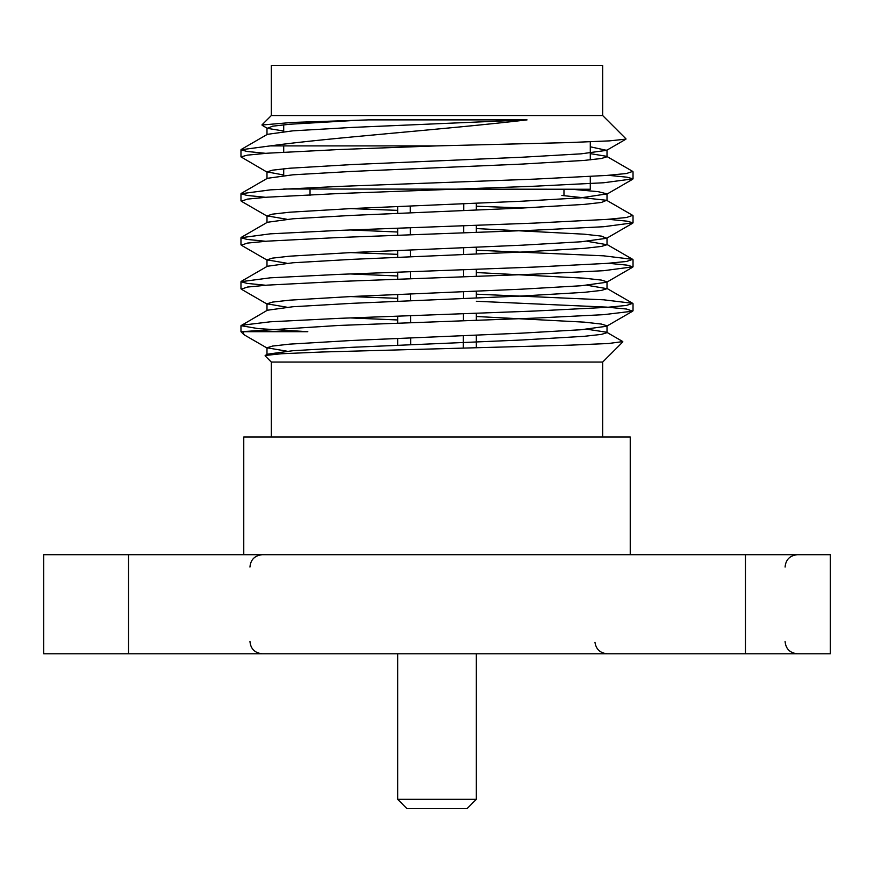 <?xml version="1.0" encoding="UTF-8"?>
<svg xmlns="http://www.w3.org/2000/svg" width="874" height="874" viewBox="0 0 874 874"><rect width="100%" height="100%" fill="white"/><g stroke="black" fill="none" stroke-linecap="round" stroke-linejoin="round"><path stroke-width="1.31" d="M265.073 355.805L271.322 362.054L602.678 362.054L622.823 341.92M245.015 335.321L243.682 334.349L243.518 331.705L307.823 331.705L258.092 328.602L240.973 325.685L267.368 310.237L292.877 306.741L351.993 303.333L522.007 296.002L584.236 292.342L601.421 290.408L607.015 288.682L586.967 285.252M243.649 334.381L240.973 331.705L240.973 325.696M622.736 341.603L608.555 343.504L570.875 345.132L322.091 352.003L281.395 353.752L265.204 355.467L267.368 354.21L292.877 350.714L351.993 347.306L522.007 339.986L584.236 336.315L601.421 334.392L607.015 332.655L606.632 332.218L622.769 341.548M476.33 301.268L606.731 307.124L626.56 309.046L632.7 311.166L603.672 314.673L535.019 318.114L338.981 325.445L240.973 331.705M271.322 362.054L271.322 437M243.759 554.684L243.759 437L630.241 437L630.241 554.684M128.554 554.684L128.554 653.785L43.7 653.785L43.7 554.684L830.3 554.684L830.3 653.785L745.446 653.785L745.446 554.684M128.554 653.785L745.446 653.785M241.3 149.41L267.368 134.334L292.877 130.838L351.993 127.429L527.066 119.88C448.395 129.188 327.455 137.895 270.274 145.892L240.973 149.782L247.047 151.464L265.674 153.332M590.289 153.649L606.632 156.315L632.7 171.402L626.582 173.5L606.764 175.434L535.019 179.104L338.981 186.424L270.328 189.866L240.973 193.755L247.047 195.437L265.674 197.305M476.33 206.22L523.57 207.99M561.873 195.448L606.632 200.299L632.7 215.375L626.582 217.484L606.764 219.407L535.019 223.078L338.981 230.408L270.328 233.839L240.973 237.728L247.036 239.41L265.674 241.279M476.33 250.193L603.672 255.831L632.7 259.349L626.571 261.457L606.753 263.391L535.019 267.051L338.981 274.381L270.328 277.823L240.973 281.701L247.025 283.384L265.674 285.252M476.33 294.177L603.672 299.804L632.7 303.322L626.549 305.43L606.731 307.364L535.019 311.024L338.981 318.354L270.328 321.796L241.3 325.314M606.632 156.315L607.015 156.752L601.421 158.489L584.236 160.412L522.007 164.083L351.993 171.413L292.877 174.811L267.368 178.307L241.3 193.383M606.632 200.299L601.421 202.462L584.236 204.396L522.007 208.056L351.993 215.386L292.877 218.784L267.368 222.28L241.3 237.357M350.43 229.971L397.67 232.014M586.967 241.279L607.015 244.709L601.399 246.446L584.203 248.369L522.007 252.029L351.993 259.36L292.877 262.768L267.368 266.253L241.3 281.341M350.43 273.955L397.67 275.987M350.43 317.928L397.67 319.96M586.967 329.225L606.632 332.218M527.066 119.88L368.38 119.88L351.993 120.59L289.764 124.25L272.579 126.184L267.368 128.347L283.711 131.024M590.289 146.799L606.632 150.339L581.123 153.835L522.007 157.233L351.993 164.563L289.786 168.223L272.59 170.157L266.985 171.894L283.711 174.997M571.771 189.254L598.231 191.679L607.015 193.875L581.123 197.808L522.007 201.206L351.993 208.536L289.775 212.207L272.59 214.13L266.985 215.867L287.033 219.287M476.33 228.562L584.236 234.188L601.421 236.122L606.632 238.285L581.123 241.781L522.007 245.19L351.993 252.52L289.764 256.18L272.579 258.114L266.985 259.84L287.033 263.271M476.33 272.535L584.236 278.172L601.421 280.095L607.015 281.832L606.632 282.269L581.123 285.754L522.007 289.163L351.993 296.494L289.775 300.153L272.59 302.087L266.985 303.813L287.033 307.244M476.33 316.508L584.203 322.135L601.399 324.068L607.015 325.805M632.7 311.166L606.632 326.242L581.123 329.727L522.007 333.136L351.993 340.467L289.786 344.127L272.59 346.06L266.985 347.786L287.033 351.217M267.368 172.331L240.973 156.872L247.451 155.135L267.269 153.212L338.981 149.541L436.596 145.892L568.013 142.604L609.407 140.878L625.904 139.141M262.113 124.993L291.938 122.458L368.38 119.88M608.326 175.313L626.975 177.182L633.027 178.864L603.672 182.753L535.019 186.195L338.981 193.525L267.247 197.185L247.429 199.108L241.3 201.228L267.368 216.304M350.43 208.602L397.67 210.372M608.326 219.287L626.964 221.155L633.027 222.837L603.672 226.727L535.019 230.168L338.981 237.499L267.236 241.158L247.418 243.092L241.3 245.201L267.368 260.277M350.43 252.586L397.67 254.345M608.326 263.271L626.953 265.128L633.027 266.81L603.672 270.7L535.019 274.141L338.981 281.472L267.236 285.132L247.418 287.065L241.3 289.174L267.368 304.25M350.43 296.559L397.67 298.329M436.596 145.892L270.274 145.892M271.322 115.543L271.322 65.375L602.678 65.375L602.678 115.543L271.322 115.543L261.992 124.873M602.678 115.543L625.97 138.835M590.289 176.526L590.289 189.254L283.711 189.002M590.289 159.855L590.289 141.807M310.03 195.448L310.03 189.254M397.67 799.328L476.33 799.328L467.044 808.625L406.956 808.625L397.67 799.328L397.67 653.785M410.66 344.782L410.638 337.932M410.583 322.768L410.562 315.678M410.507 300.809L410.485 293.97M410.441 278.795L410.419 271.705M410.376 256.847L410.365 249.997M410.321 234.833L410.31 227.732M410.277 212.874L410.256 206.024M463.744 203.718L463.733 210.568M463.701 225.743L463.679 232.834M463.646 247.703L463.624 254.553M463.581 269.716L463.57 276.818M463.515 291.687L463.493 298.526M463.449 313.7L463.428 320.791M463.373 335.66L463.329 348.114M602.678 362.054L602.678 437M249.953 567.073C250.62 559.611 254.749 555.482 262.342 554.684M785.081 567.073C785.748 559.611 789.878 555.482 797.47 554.684M249.953 641.396C250.62 648.847 254.749 652.976 262.342 653.785M785.081 641.396C785.748 648.847 789.878 652.976 797.47 653.785M594.976 642.346C596.057 649.295 600.176 653.107 607.332 653.785M632.7 259.349L606.632 244.272M632.7 303.322L606.632 288.245M266.985 127.921L266.985 134.552M266.985 171.905L266.985 178.525M266.985 215.878L266.985 222.499M266.985 259.829L266.985 266.472M266.985 303.824L266.985 310.456M266.985 347.797L266.985 354.429M607.015 149.902L607.015 156.752M607.015 193.897L607.015 200.725M607.015 237.848L607.015 244.687M607.015 281.821L607.015 288.682M607.015 326.024L607.015 332.655M267.368 128.347L262.156 125.332M606.632 150.339L625.926 139.185M606.632 194.312L632.7 179.236M606.632 238.285L632.7 223.209M606.632 282.269L632.7 267.182M267.368 348.223L245.026 335.31M633.027 310.794L633.027 303.682M633.027 266.821L633.027 259.72M633.027 222.837L633.027 215.747M633.027 178.853L633.027 171.785M240.973 288.791L240.973 281.712M240.973 244.818L240.973 237.728M240.973 200.856L240.973 193.744M240.973 156.883L240.973 149.771M283.711 175.63L283.711 168.791M283.711 152.12L283.711 145.892M283.711 131.657L283.711 124.818M563.97 195.448L563.97 189.254M476.33 799.328L476.33 653.785M476.33 203.183L476.33 210.022M476.33 225.273L476.33 232.364M476.33 247.156L476.33 253.995M476.33 269.247L476.33 276.337M476.33 291.129L476.33 297.979M476.33 313.22L476.33 320.31M476.33 335.103L476.33 347.776M397.67 206.57L397.67 213.42M397.67 228.212L397.67 235.303M397.67 250.543L397.67 257.393M397.67 272.185L397.67 279.276M397.67 294.516L397.67 301.366M397.67 316.159L397.67 323.249M397.67 338.5L397.67 345.339"/></g></svg>

